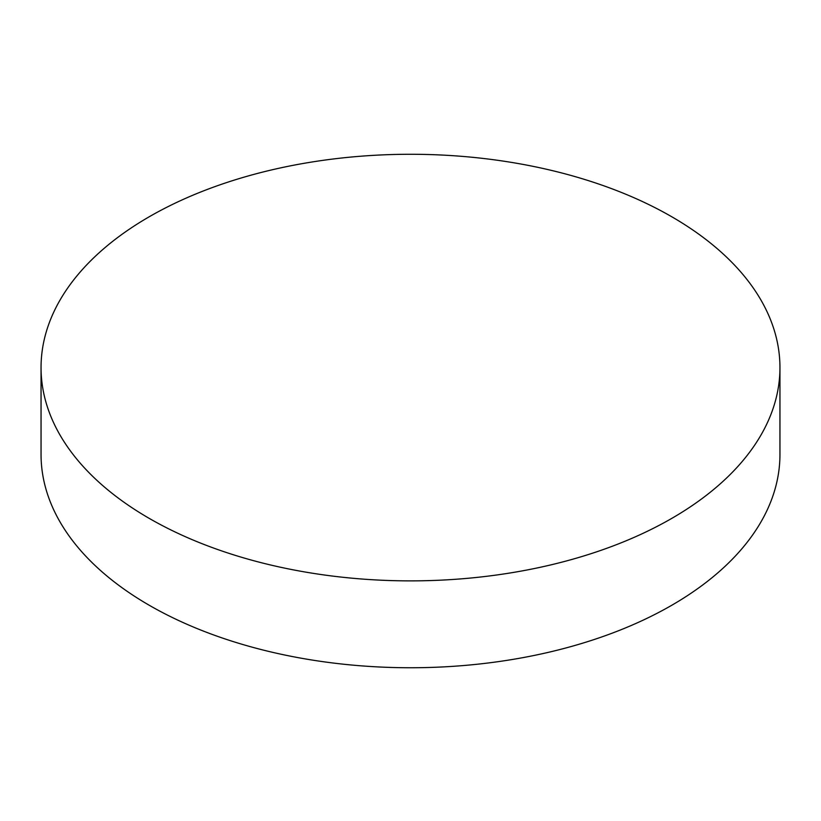 <?xml version="1.0" encoding="UTF-8"?>
<svg xmlns="http://www.w3.org/2000/svg" width="821" height="821" viewBox="0 0 821 821"><rect width="100%" height="100%" fill="white"/><g stroke="black" fill="none" stroke-linecap="round" stroke-linejoin="round"><path stroke-width="1.23" d="M149.258 518.4A369.45 213.296 0 0 0 551.886 564.643A369.45 213.296 0 0 0 779.95 367.582A369.45 213.296 0 0 0 410.5 154.276A369.45 213.296 0 0 0 41.05 367.582A369.45 213.296 0 0 0 149.258 518.4M41.05 367.582L41.05 454.444A369.45 213.296 0 0 0 149.258 605.272A369.45 213.296 0 0 0 551.886 651.515A369.45 213.296 0 0 0 779.95 454.444L779.95 367.582"/></g></svg>

